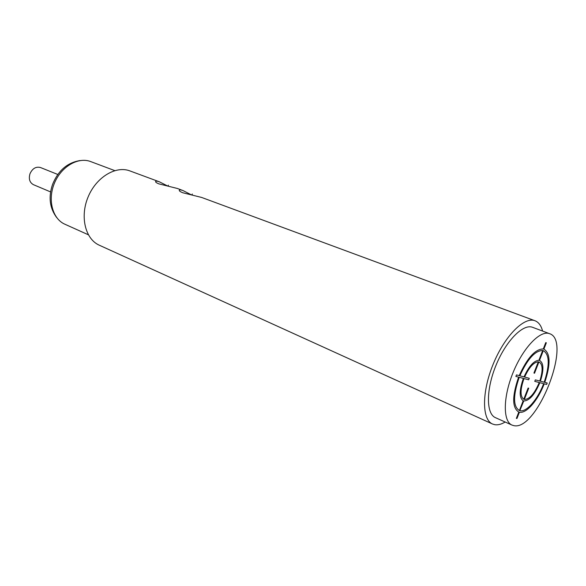 <?xml version="1.0" encoding="UTF-8"?>
<svg xmlns="http://www.w3.org/2000/svg" width="586" height="586" viewBox="0 0 586 586"><rect width="100%" height="100%" fill="white"/><g stroke="black" fill="none" stroke-linecap="round" stroke-linejoin="round"><path stroke-width="0.88" d="M513.856 425.641L512.003 425.092C502.795 421.378 503 396.934 513.204 372.249C523.291 347.52 540.351 329.911 549.536 333.676L549.565 333.683C572.537 340.605 537.216 431.23 513.856 425.641M512.003 425.092L495.478 417.672C486.058 413.855 485.97 389.565 496.056 365.188C506.011 340.752 523.166 323.472 532.579 327.31L549.565 333.683M505.169 422.023C501.389 424.271 497.954 425.172 494.87 424.711L492.548 424.022C481.831 419.649 481.699 391.917 493.251 363.994C504.671 336.02 524.28 316.359 534.981 320.747L535.099 320.791C538.688 322.249 541.186 325.677 542.592 331.068M177.368 188.472L158.879 183.865C156.579 182.949 155.48 182.173 155.583 181.535C155.825 180.935 157.107 181.037 159.443 181.836L167.808 186.084M492.548 424.022L99.364 245.241C85.402 239.205 79.777 216.959 88.025 197.167C96.082 177.294 115.728 165.413 129.909 170.914L130.055 170.973M201.679 197.46L182.817 192.772C180.341 191.776 179.155 190.941 179.25 190.26C179.477 189.674 180.715 189.761 182.957 190.538L191.681 194.999M88.34 234.774L64.936 224.255C52.608 218.966 47.429 200.009 54.366 183.33C61.142 166.592 78.143 156.704 90.654 161.568L114.761 170.614M50.616 191.93L33.439 184.678C29.674 182.576 28.516 178.935 29.981 173.749C32.45 168.446 35.951 166.373 40.485 167.53L57.802 174.474M538.3 361.804L533.934 373.055L534.535 373.216L538.922 361.914C542.834 364.082 543.119 370.462 539.794 381.054L535.333 379.882L534.762 381.361L539.252 382.526C534.447 393.755 529.48 399.403 524.353 399.462L528.726 388.188L528.118 388.035L523.767 399.256C520.082 396.436 520.163 389.536 524.001 378.556L528.682 379.779L529.268 378.285L524.617 377.054C529.158 367.276 533.721 362.192 538.3 361.804M544.189 382.211L540.387 381.208C544.028 369.722 543.735 362.793 539.501 360.412L543.295 350.633C549.551 354.479 549.844 365.005 544.189 382.211M543.881 349.124L546.335 342.803L545.749 342.598L543.281 348.963C535.296 349 527.275 357.878 519.203 375.619L516.478 374.901L515.885 376.432L518.595 377.142C512.01 396.297 512.083 407.929 518.808 412.046L516.347 418.375L516.969 418.485L519.408 412.207C526.331 413.906 538.007 400.311 544.226 383.823L546.65 384.445L547.207 383.002L544.775 382.365C550.745 364.272 550.452 353.19 543.881 349.124M542.687 350.494L538.886 360.295C533.905 360.646 528.938 366.177 523.987 376.886L519.855 375.794C527.495 359.006 535.106 350.575 542.687 350.494M519.24 377.311L523.371 378.388C519.211 390.327 519.145 397.784 523.181 400.765L519.394 410.522C513.036 406.559 512.984 395.491 519.24 377.311M519.819 410.669L523.767 400.963C529.312 400.875 534.666 394.781 539.845 382.68L543.647 383.669C537.662 399.549 526.375 412.566 519.819 410.669M168.402 185.154L168.043 186.136M192.311 193.995L191.922 195.05M129.909 170.914L159.436 181.836M177.214 188.414L182.957 190.538M201.525 197.409L534.981 320.747M56.652 217.523C49.627 207.964 48.272 196.918 52.579 184.378C58.204 170.541 67.375 162.6 80.114 160.549"/></g></svg>

